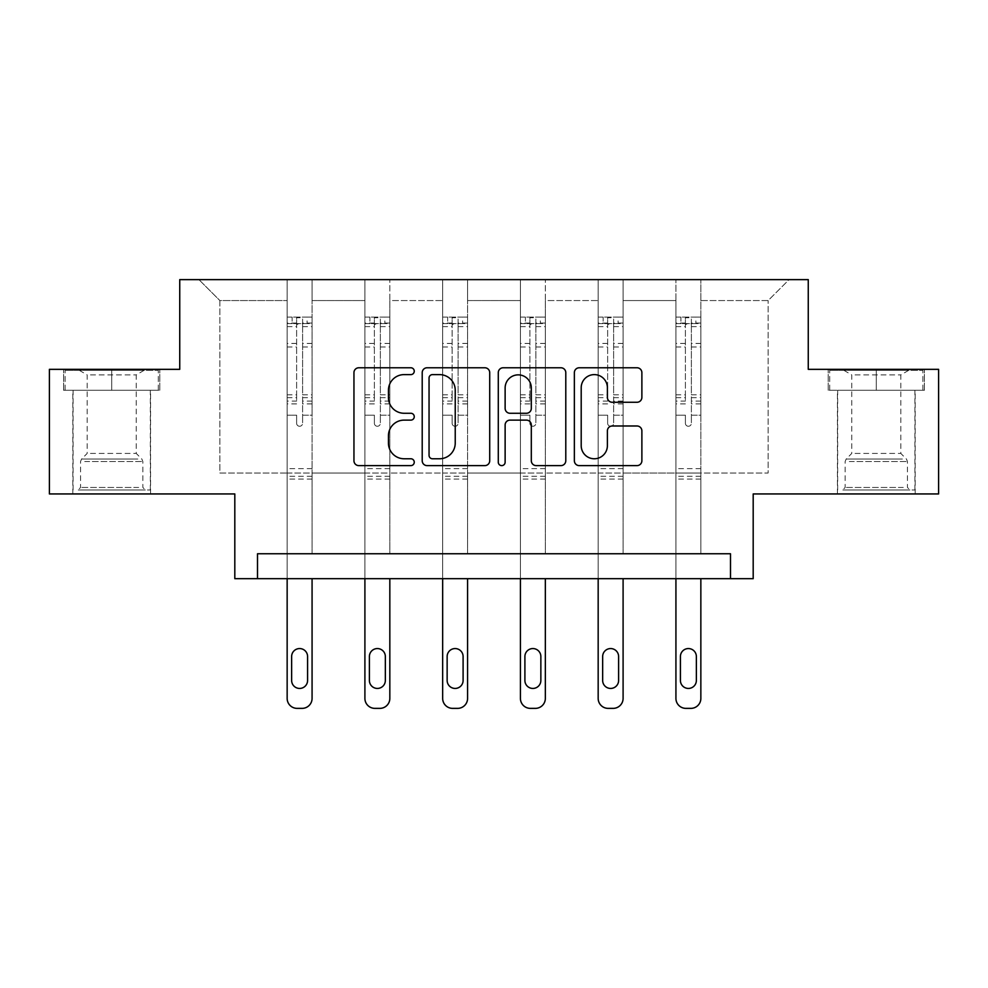 <?xml version="1.0" encoding="UTF-8"?>
<svg xmlns="http://www.w3.org/2000/svg" width="988" height="988" viewBox="0 0 988 988"><rect width="100%" height="100%" fill="white"/><g stroke="black" fill="none" stroke-linecap="round" stroke-linejoin="round"><path stroke-width="0.74" stroke-dasharray="4.94 3.71" d="M414.256 371.192A3.421 3.421 0 0 0 410.823 367.771L358.842 367.771A4.891 4.891 0 0 0 353.951 372.661L353.951 460.729A4.891 4.891 0 0 0 358.842 465.62L410.823 465.62A3.421 3.421 0 0 0 414.256 462.199A3.421 3.421 0 0 0 410.823 458.765L404.104 458.765A15.66 15.66 0 0 1 388.445 443.118L388.445 435.77A15.66 15.66 0 0 1 404.104 420.122L410.823 420.122A3.421 3.421 0 0 0 414.256 416.689A3.421 3.421 0 0 0 410.823 413.268L404.104 413.268A15.66 15.66 0 0 1 388.445 397.608L388.445 390.272A15.66 15.66 0 0 1 404.104 374.613L410.823 374.613A3.421 3.421 0 0 0 414.256 371.192M876.294 390.272L924.398 390.272L828.203 390.272L876.294 390.272L876.294 369.339L828.203 369.339L924.398 369.339L876.294 369.339L876.294 390.272L829.698 390.272L922.903 390.272L876.294 390.272L876.294 370.339L829.698 370.339L922.903 370.339L876.294 370.339L876.294 390.272M876.294 493.951L915.172 493.951L876.294 493.951M111.706 390.272L63.603 390.272L159.797 390.272L111.706 390.272L111.706 369.339L159.797 369.339L63.603 369.339L111.706 369.339L111.706 390.272L65.097 390.272L158.302 390.272L111.706 390.272L111.706 370.339L65.097 370.339L158.302 370.339L111.706 370.339L111.706 390.272M111.706 493.951L72.828 493.951L111.706 493.951M730.503 578.684L730.503 553.762L730.503 578.684L753.189 578.684L753.189 493.951L938.6 493.951L938.6 369.339L808.258 369.339L808.258 279.629L179.742 279.629L179.742 369.339L49.4 369.339L49.4 493.951L234.811 493.951L234.811 578.684L257.498 578.684L257.498 553.762L730.503 553.762L257.498 553.762L730.503 553.762L730.503 578.684L257.498 578.684L257.498 553.762L257.498 578.684M700.85 473.017L700.85 300.562L768.133 300.562L789.066 279.629L700.85 279.629L789.066 279.629L768.133 300.562L700.85 300.562L700.85 279.629L700.85 553.762L675.928 553.762L700.85 553.762L675.928 553.762L700.85 553.762L700.85 279.629L623.095 279.629L700.85 279.629L700.85 473.017L768.133 473.017L768.133 300.562L768.133 473.017L700.85 473.017L700.85 553.762L700.85 473.017L623.095 473.017L675.928 473.017L675.928 300.562L675.928 473.017L700.85 473.017M598.172 279.629L623.095 279.629L623.095 553.762L598.172 553.762L623.095 553.762L598.172 553.762L623.095 553.762L623.095 279.629L545.339 279.629L598.172 279.629L598.172 553.762L598.172 279.629L598.172 473.017L545.339 473.017L598.172 473.017L598.172 300.562L545.339 300.562L545.339 473.017L545.339 279.629L545.339 553.762L520.417 553.762L545.339 553.762L520.417 553.762L545.339 553.762L545.339 279.629L467.583 279.629L545.339 279.629L545.339 300.562L598.172 300.562L598.172 279.629M442.661 279.629L467.583 279.629L467.583 553.762L442.661 553.762L467.583 553.762L442.661 553.762L467.583 553.762L467.583 279.629L389.828 279.629L442.661 279.629L442.661 553.762L442.661 279.629L442.661 473.017L389.828 473.017L442.661 473.017L442.661 300.562L389.828 300.562L389.828 473.017L389.828 279.629L389.828 553.762L364.905 553.762L389.828 553.762L364.905 553.762L389.828 553.762L389.828 279.629L312.072 279.629L389.828 279.629L389.828 300.562L442.661 300.562L442.661 279.629M287.15 279.629L312.072 279.629L312.072 553.762L287.15 553.762L312.072 553.762L287.15 553.762L312.072 553.762L312.072 279.629L198.934 279.629L287.15 279.629L287.15 553.762L287.15 279.629L287.15 473.017L219.867 473.017L219.867 300.562L287.15 300.562L219.867 300.562L198.934 279.629L219.867 300.562L219.867 473.017L287.15 473.017L287.15 279.629M675.928 300.562L623.095 300.562L623.095 473.017L623.095 279.629L623.095 300.562L675.928 300.562L675.928 279.629L675.928 553.762L675.928 300.562M520.417 300.562L520.417 473.017L467.583 473.017L520.417 473.017L520.417 300.562L467.583 300.562L467.583 473.017L467.583 279.629L467.583 300.562L520.417 300.562L520.417 279.629L520.417 553.762L520.417 300.562M364.905 300.562L364.905 473.017L312.072 473.017L364.905 473.017L364.905 300.562L312.072 300.562L312.072 473.017L312.072 279.629L312.072 300.562L364.905 300.562L364.905 279.629L364.905 553.762L364.905 300.562M598.172 473.017L623.095 473.017L623.095 553.762L623.095 473.017L598.172 473.017L598.172 553.762L598.172 473.017M520.417 473.017L545.339 473.017L545.339 553.762L545.339 473.017L520.417 473.017L520.417 553.762L520.417 473.017M442.661 473.017L467.583 473.017L467.583 553.762L467.583 473.017L442.661 473.017L442.661 553.762L442.661 473.017M364.905 473.017L389.828 473.017L389.828 553.762L389.828 473.017L364.905 473.017L364.905 553.762L364.905 473.017M287.15 473.017L312.072 473.017L312.072 553.762L312.072 473.017L287.15 473.017L287.15 553.762L287.15 473.017M675.928 473.017L675.928 553.762L675.928 473.017M489.715 460.729L489.715 372.661A4.891 4.891 0 0 0 484.824 367.771L427.1 367.771A4.891 4.891 0 0 0 422.209 372.661L422.209 460.729A4.891 4.891 0 0 0 427.1 465.62L484.824 465.62A4.891 4.891 0 0 0 489.715 460.729M432.472 374.613A3.421 3.421 0 0 0 429.051 378.046L429.051 455.345A3.421 3.421 0 0 0 432.472 458.765L439.574 458.765A15.66 15.66 0 0 0 455.233 443.118L455.233 390.272A15.66 15.66 0 0 0 439.574 374.613L432.472 374.613M503.176 367.771L560.9 367.771A4.891 4.891 0 0 1 565.791 372.661L565.791 460.729A4.891 4.891 0 0 1 560.9 465.62L536.2 465.62A4.891 4.891 0 0 1 531.309 460.729L531.309 425.013A4.891 4.891 0 0 0 526.406 420.122L510.018 420.122A4.891 4.891 0 0 0 505.127 425.013L505.127 462.199A3.421 3.421 0 0 1 501.706 465.62A3.421 3.421 0 0 1 498.285 462.199L498.285 372.661A4.891 4.891 0 0 1 503.176 367.771M531.309 387.951A13.091 13.091 0 0 0 518.218 374.86A13.091 13.091 0 0 0 505.127 387.951L505.127 408.377A4.891 4.891 0 0 0 510.018 413.268L526.406 413.268A4.891 4.891 0 0 0 531.309 408.377L531.309 387.951M612.276 402.264L636.976 402.264A4.891 4.891 0 0 0 641.879 397.374L641.879 372.661A4.891 4.891 0 0 0 636.976 367.771L579.252 367.771A4.891 4.891 0 0 0 574.361 372.661L574.361 460.729A4.891 4.891 0 0 0 579.252 465.62L636.976 465.62A4.891 4.891 0 0 0 641.879 460.729L641.879 430.879A4.891 4.891 0 0 0 636.976 425.989L612.276 425.989A4.891 4.891 0 0 0 607.385 430.879L607.385 445.687A13.091 13.091 0 0 1 594.294 458.765A13.091 13.091 0 0 1 581.203 445.687L581.203 387.704A13.091 13.091 0 0 1 594.294 374.613A13.091 13.091 0 0 1 607.385 387.704L607.385 397.374A4.891 4.891 0 0 0 612.276 402.264M159.797 390.272L159.797 369.339L159.797 390.272M63.603 390.272L63.603 369.339L63.603 390.272M828.203 390.272L828.203 369.339L828.203 390.272M924.398 390.272L924.398 369.339L924.398 390.272M296.622 423.272A2.989 2.989 0 0 0 299.611 426.26A2.989 2.989 0 0 1 296.622 423.272L296.622 415.195L296.622 423.272M311.949 317.111L307.083 317.111L307.083 323.582L312.072 323.595L312.072 317.111L287.15 317.111L287.15 698.405A9.966 9.966 0 0 0 297.116 708.371L302.106 708.371A9.966 9.966 0 0 0 312.072 698.405L312.072 578.684M287.15 317.111L287.15 578.684M312.072 323.595L312.072 415.195L302.6 415.195L302.6 423.272A2.989 2.989 0 0 1 299.611 426.26A2.989 2.989 0 0 0 302.6 423.272L302.6 394.842L312.072 394.842M312.072 317.111L312.072 415.195L302.6 415.195L302.6 317.728L296.622 317.728L296.622 401.079L287.15 401.079M307.083 317.111L287.273 317.111M307.083 323.582L292.139 323.582L292.139 317.111M287.15 323.595L311.949 323.582M287.273 323.582L292.139 323.582M287.15 394.842L296.622 394.842L296.622 324.891C298.611 323.162 300.599 323.162 302.6 324.891L302.6 394.842M291.633 680.46A7.978 7.978 0 0 0 299.611 688.438A7.978 7.978 0 0 0 307.589 680.46L307.589 656.538A7.978 7.978 0 0 0 299.611 648.56A7.978 7.978 0 0 0 291.633 656.538L291.633 680.46M296.622 394.842L296.622 401.079M312.072 479.094L287.15 479.094M296.622 324.891L296.622 317.728M302.6 324.891L302.6 317.728M374.378 423.272A2.989 2.989 0 0 0 377.367 426.26A2.989 2.989 0 0 1 374.378 423.272L374.378 415.195L374.378 423.272M389.704 317.111L384.838 317.111L384.838 323.582L389.828 323.595L389.828 317.111L364.905 317.111L364.905 698.405A9.966 9.966 0 0 0 374.872 708.371L379.861 708.371A9.966 9.966 0 0 0 389.828 698.405L389.828 578.684M364.905 317.111L364.905 578.684M389.828 323.595L389.828 415.195L380.355 415.195L380.355 423.272A2.989 2.989 0 0 1 377.367 426.26A2.989 2.989 0 0 0 380.355 423.272L380.355 394.842L389.828 394.842M389.828 317.111L389.828 415.195L380.355 415.195L380.355 317.728L374.378 317.728L374.378 401.079L364.905 401.079M384.838 317.111L365.029 317.111M384.838 323.582L369.895 323.582L369.895 317.111M364.905 323.595L389.704 323.582M365.029 323.582L369.895 323.582M364.905 394.842L374.378 394.842L374.378 324.891C376.366 323.162 378.355 323.162 380.355 324.891L380.355 394.842M369.389 680.46A7.978 7.978 0 0 0 377.367 688.438A7.978 7.978 0 0 0 385.345 680.46L385.345 656.538A7.978 7.978 0 0 0 377.367 648.56A7.978 7.978 0 0 0 369.389 656.538L369.389 680.46M374.378 394.842L374.378 401.079M389.828 479.094L364.905 479.094M374.378 324.891L374.378 317.728M380.355 324.891L380.355 317.728M452.134 423.272A2.989 2.989 0 0 0 455.122 426.26A2.989 2.989 0 0 1 452.134 423.272L452.134 415.195L452.134 423.272M467.46 317.111L462.594 317.111L462.594 323.582L467.583 323.595L467.583 317.111L442.661 317.111L442.661 698.405A9.966 9.966 0 0 0 452.628 708.371L457.617 708.371A9.966 9.966 0 0 0 467.583 698.405L467.583 578.684M442.661 317.111L442.661 578.684M467.583 323.595L467.583 415.195L458.111 415.195L458.111 423.272A2.989 2.989 0 0 1 455.122 426.26A2.989 2.989 0 0 0 458.111 423.272L458.111 394.842L467.583 394.842M467.583 317.111L467.583 415.195L458.111 415.195L458.111 317.728L452.134 317.728L452.134 401.079L442.661 401.079M462.594 317.111L442.785 317.111M462.594 323.582L447.65 323.582L447.65 317.111M442.661 323.595L467.46 323.582M442.785 323.582L447.65 323.582M442.661 394.842L452.134 394.842L452.134 324.891C454.122 323.162 456.11 323.162 458.111 324.891L458.111 394.842M447.144 680.46A7.978 7.978 0 0 0 455.122 688.438A7.978 7.978 0 0 0 463.1 680.46L463.1 656.538A7.978 7.978 0 0 0 455.122 648.56A7.978 7.978 0 0 0 447.144 656.538L447.144 680.46M452.134 394.842L452.134 401.079M467.583 479.094L442.661 479.094M452.134 324.891L452.134 317.728M458.111 324.891L458.111 317.728M82.572 489.962L145.347 489.962L82.572 489.962M138.678 487.467L80.547 487.467L138.678 487.467M83.647 370.339L144.1 370.339L83.647 370.339M90.464 374.884L136.233 374.884L90.464 374.884M90.464 453.43L136.233 453.43L90.464 453.43M78.25 489.962L150.337 489.962L78.25 489.962M78.25 390.272L150.337 390.272L78.25 390.272M158.302 390.272L158.302 370.339L158.302 390.272M65.097 390.272L65.097 370.339L65.097 390.272M847.161 489.962L909.936 489.962L847.161 489.962M903.279 487.467L845.148 487.467L903.279 487.467M848.235 370.339L908.688 370.339L848.235 370.339M855.052 374.884L900.821 374.884L855.052 374.884M855.052 453.43L900.821 453.43L855.052 453.43M842.838 489.962L914.925 489.962L842.838 489.962M842.838 390.272L914.925 390.272L842.838 390.272M922.903 390.272L922.903 370.339L922.903 390.272M829.698 390.272L829.698 370.339L829.698 390.272M529.889 423.272A2.989 2.989 0 0 0 532.878 426.26A2.989 2.989 0 0 1 529.889 423.272L529.889 415.195L529.889 423.272M545.215 317.111L540.35 317.111L540.35 323.582L545.339 323.595L545.339 317.111L520.417 317.111L520.417 698.405A9.966 9.966 0 0 0 530.383 708.371L535.373 708.371A9.966 9.966 0 0 0 545.339 698.405L545.339 578.684M520.417 317.111L520.417 578.684M545.339 323.595L545.339 415.195L535.866 415.195L535.866 423.272A2.989 2.989 0 0 1 532.878 426.26A2.989 2.989 0 0 0 535.866 423.272L535.866 394.842L545.339 394.842M545.339 317.111L545.339 415.195L535.866 415.195L535.866 317.728L529.889 317.728L529.889 401.079L520.417 401.079M540.35 317.111L520.54 317.111M540.35 323.582L525.406 323.582L525.406 317.111M520.417 323.595L545.215 323.582M520.54 323.582L525.406 323.582M520.417 394.842L529.889 394.842L529.889 324.891C531.877 323.162 533.866 323.162 535.866 324.891L535.866 394.842M524.9 680.46A7.978 7.978 0 0 0 532.878 688.438A7.978 7.978 0 0 0 540.856 680.46L540.856 656.538A7.978 7.978 0 0 0 532.878 648.56A7.978 7.978 0 0 0 524.9 656.538L524.9 680.46M529.889 394.842L529.889 401.079M545.339 479.094L520.417 479.094M529.889 324.891L529.889 317.728M535.866 324.891L535.866 317.728M607.645 423.272A2.989 2.989 0 0 0 610.633 426.26A2.989 2.989 0 0 1 607.645 423.272L607.645 415.195L607.645 423.272M622.971 317.111L618.105 317.111L618.105 323.582L623.095 323.595L623.095 317.111L598.172 317.111L598.172 698.405A9.966 9.966 0 0 0 608.139 708.371L613.128 708.371A9.966 9.966 0 0 0 623.095 698.405L623.095 578.684M598.172 317.111L598.172 578.684M623.095 323.595L623.095 415.195L613.622 415.195L613.622 423.272A2.989 2.989 0 0 1 610.633 426.26A2.989 2.989 0 0 0 613.622 423.272L613.622 394.842L623.095 394.842M623.095 317.111L623.095 415.195L613.622 415.195L613.622 317.728L607.645 317.728L607.645 401.079L598.172 401.079M618.105 317.111L598.296 317.111M618.105 323.582L603.162 323.582L603.162 317.111M598.172 323.595L622.971 323.582M598.296 323.582L603.162 323.582M598.172 394.842L607.645 394.842L607.645 324.891C609.633 323.162 611.621 323.162 613.622 324.891L613.622 394.842M602.655 680.46A7.978 7.978 0 0 0 610.633 688.438A7.978 7.978 0 0 0 618.611 680.46L618.611 656.538A7.978 7.978 0 0 0 610.633 648.56A7.978 7.978 0 0 0 602.655 656.538L602.655 680.46M607.645 394.842L607.645 401.079M623.095 479.094L598.172 479.094M607.645 324.891L607.645 317.728M613.622 324.891L613.622 317.728M685.4 423.272A2.989 2.989 0 0 0 688.389 426.26A2.989 2.989 0 0 1 685.4 423.272L685.4 415.195L685.4 423.272M700.727 317.111L695.861 317.111L695.861 323.582L700.85 323.595L700.85 317.111L675.928 317.111L675.928 698.405A9.966 9.966 0 0 0 685.894 708.371L690.884 708.371A9.966 9.966 0 0 0 700.85 698.405L700.85 578.684M675.928 317.111L675.928 578.684M700.85 323.595L700.85 415.195L691.378 415.195L691.378 423.272A2.989 2.989 0 0 1 688.389 426.26A2.989 2.989 0 0 0 691.378 423.272L691.378 394.842L700.85 394.842M700.85 317.111L700.85 415.195L691.378 415.195L691.378 317.728L685.4 317.728L685.4 401.079L675.928 401.079M695.861 317.111L676.051 317.111M695.861 323.582L680.917 323.582L680.917 317.111M675.928 323.595L700.727 323.582M676.051 323.582L680.917 323.582M675.928 394.842L685.4 394.842L685.4 324.891C687.389 323.162 689.377 323.162 691.378 324.891L691.378 394.842M680.411 680.46A7.978 7.978 0 0 0 688.389 688.438A7.978 7.978 0 0 0 696.367 680.46L696.367 656.538A7.978 7.978 0 0 0 688.389 648.56A7.978 7.978 0 0 0 680.411 656.538L680.411 680.46M685.4 394.842L685.4 401.079M700.85 479.094L675.928 479.094M685.4 324.891L685.4 317.728M691.378 324.891L691.378 317.728M296.622 343.441L287.15 343.441M287.15 346.986L296.622 346.986M296.622 415.195L287.15 415.195L296.622 415.195M312.072 468.633L287.15 468.633M296.622 403.907L287.15 403.907M312.072 403.907L302.6 403.907M287.15 397.67L296.622 397.67M302.6 397.67L312.072 397.67M312.072 401.079L302.6 401.079M312.072 343.441L302.6 343.441M302.6 346.986L312.072 346.986M296.622 323.076L287.15 323.076M287.15 326.62L296.622 326.62M312.072 323.076L302.6 323.076M302.6 326.62L312.072 326.62M312.072 476.29L287.15 476.29M374.378 343.441L364.905 343.441M364.905 346.986L374.378 346.986M374.378 415.195L364.905 415.195L374.378 415.195M389.828 468.633L364.905 468.633M374.378 403.907L364.905 403.907M389.828 403.907L380.355 403.907M364.905 397.67L374.378 397.67M380.355 397.67L389.828 397.67M389.828 401.079L380.355 401.079M389.828 343.441L380.355 343.441M380.355 346.986L389.828 346.986M374.378 323.076L364.905 323.076M364.905 326.62L374.378 326.62M389.828 323.076L380.355 323.076M380.355 326.62L389.828 326.62M389.828 476.29L364.905 476.29M452.134 343.441L442.661 343.441M442.661 346.986L452.134 346.986M452.134 415.195L442.661 415.195L452.134 415.195M467.583 468.633L442.661 468.633M452.134 403.907L442.661 403.907M467.583 403.907L458.111 403.907M442.661 397.67L452.134 397.67M458.111 397.67L467.583 397.67M467.583 401.079L458.111 401.079M467.583 343.441L458.111 343.441M458.111 346.986L467.583 346.986M452.134 323.076L442.661 323.076M442.661 326.62L452.134 326.62M467.583 323.076L458.111 323.076M458.111 326.62L467.583 326.62M467.583 476.29L442.661 476.29M84.721 461.507L142.852 461.507L84.721 461.507M137.801 459.037L81.572 459.037L137.801 459.037M849.322 461.507L907.453 461.507L849.322 461.507M902.39 459.037L846.16 459.037L902.39 459.037M529.889 343.441L520.417 343.441M520.417 346.986L529.889 346.986M529.889 415.195L520.417 415.195L529.889 415.195M545.339 468.633L520.417 468.633M529.889 403.907L520.417 403.907M545.339 403.907L535.866 403.907M520.417 397.67L529.889 397.67M535.866 397.67L545.339 397.67M545.339 401.079L535.866 401.079M545.339 343.441L535.866 343.441M535.866 346.986L545.339 346.986M529.889 323.076L520.417 323.076M520.417 326.62L529.889 326.62M545.339 323.076L535.866 323.076M535.866 326.62L545.339 326.62M545.339 476.29L520.417 476.29M607.645 343.441L598.172 343.441M598.172 346.986L607.645 346.986M607.645 415.195L598.172 415.195L607.645 415.195M623.095 468.633L598.172 468.633M607.645 403.907L598.172 403.907M623.095 403.907L613.622 403.907M598.172 397.67L607.645 397.67M613.622 397.67L623.095 397.67M623.095 401.079L613.622 401.079M623.095 343.441L613.622 343.441M613.622 346.986L623.095 346.986M607.645 323.076L598.172 323.076M598.172 326.62L607.645 326.62M623.095 323.076L613.622 323.076M613.622 326.62L623.095 326.62M623.095 476.29L598.172 476.29M685.4 343.441L675.928 343.441M675.928 346.986L685.4 346.986M685.4 415.195L675.928 415.195L685.4 415.195M700.85 468.633L675.928 468.633M685.4 403.907L675.928 403.907M700.85 403.907L691.378 403.907M675.928 397.67L685.4 397.67M691.378 397.67L700.85 397.67M700.85 401.079L691.378 401.079M700.85 343.441L691.378 343.441M691.378 346.986L700.85 346.986M685.4 323.076L675.928 323.076M675.928 326.62L685.4 326.62M700.85 323.076L691.378 323.076M691.378 326.62L700.85 326.62M700.85 476.29L675.928 476.29M837.416 493.951L837.416 390.272M72.828 493.951L72.828 390.272M150.584 493.951L150.584 390.272M915.172 493.951L915.172 390.272M79.312 370.339L87.179 374.884L87.179 453.43L81.572 459.037L80.547 461.507L80.547 487.467L78.064 489.962M150.337 489.962L150.337 390.272M73.075 489.962L73.075 390.272M144.1 370.339L136.233 374.884L136.233 453.43L141.84 459.037L142.852 461.507L142.852 487.467L145.347 489.962M843.9 370.339L851.767 374.884L851.767 453.43L846.16 459.037L845.148 461.507L845.148 487.467L842.653 489.962M914.925 489.962L914.925 390.272M837.663 489.962L837.663 390.272M908.688 370.339L900.821 374.884L900.821 453.43L906.428 459.037L907.453 461.507L907.453 487.467L909.936 489.962"/><path stroke-width="1.48" d="M414.256 371.192A3.421 3.421 0 0 0 410.823 367.771L358.842 367.771A4.891 4.891 0 0 0 353.951 372.661L353.951 460.729A4.891 4.891 0 0 0 358.842 465.62L410.823 465.62A3.421 3.421 0 0 0 414.256 462.199A3.421 3.421 0 0 0 410.823 458.765L404.104 458.765A15.66 15.66 0 0 1 388.445 443.118L388.445 435.77A15.66 15.66 0 0 1 404.104 420.122L410.823 420.122A3.421 3.421 0 0 0 414.256 416.689A3.421 3.421 0 0 0 410.823 413.268L404.104 413.268A15.66 15.66 0 0 1 388.445 397.608L388.445 390.272A15.66 15.66 0 0 1 404.104 374.613L410.823 374.613A3.421 3.421 0 0 0 414.256 371.192M49.4 369.339L49.4 493.951L234.811 493.951L234.811 578.684L753.189 578.684L753.189 493.951L938.6 493.951L938.6 369.339L808.258 369.339L808.258 279.629L179.742 279.629L179.742 369.339L49.4 369.339M636.976 402.264A4.891 4.891 0 0 0 641.879 397.374L641.879 372.661A4.891 4.891 0 0 0 636.976 367.771L579.252 367.771A4.891 4.891 0 0 0 574.361 372.661L574.361 460.729A4.891 4.891 0 0 0 579.252 465.62L636.976 465.62A4.891 4.891 0 0 0 641.879 460.729L641.879 430.879A4.891 4.891 0 0 0 636.976 425.989L612.276 425.989A4.891 4.891 0 0 0 607.385 430.879L607.385 445.687A13.091 13.091 0 0 1 594.294 458.765A13.091 13.091 0 0 1 581.203 445.687L581.203 387.704A13.091 13.091 0 0 1 594.294 374.613A13.091 13.091 0 0 1 607.385 387.704L607.385 397.374A4.891 4.891 0 0 0 612.276 402.264L636.976 402.264M730.503 578.684L730.503 553.762L257.498 553.762L257.498 578.684M489.715 372.661A4.891 4.891 0 0 0 484.824 367.771L427.1 367.771A4.891 4.891 0 0 0 422.209 372.661L422.209 460.729A4.891 4.891 0 0 0 427.1 465.62L484.824 465.62A4.891 4.891 0 0 0 489.715 460.729L489.715 372.661M503.176 367.771L560.9 367.771A4.891 4.891 0 0 1 565.791 372.661L565.791 460.729A4.891 4.891 0 0 1 560.9 465.62L536.2 465.62A4.891 4.891 0 0 1 531.309 460.729L531.309 425.013A4.891 4.891 0 0 0 526.406 420.122L510.018 420.122A4.891 4.891 0 0 0 505.127 425.013L505.127 462.199A3.421 3.421 0 0 1 501.706 465.62A3.421 3.421 0 0 1 498.285 462.199L498.285 372.661A4.891 4.891 0 0 1 503.176 367.771M432.472 374.613A3.421 3.421 0 0 0 429.051 378.046L429.051 455.345A3.421 3.421 0 0 0 432.472 458.765L439.574 458.765A15.66 15.66 0 0 0 455.233 443.118L455.233 390.272A15.66 15.66 0 0 0 439.574 374.613L432.472 374.613M531.309 387.951A13.091 13.091 0 0 0 518.218 374.86A13.091 13.091 0 0 0 505.127 387.951L505.127 408.377A4.891 4.891 0 0 0 510.018 413.268L526.406 413.268A4.891 4.891 0 0 0 531.309 408.377L531.309 387.951M312.072 578.684L312.072 698.405A9.966 9.966 0 0 1 302.106 708.371L297.116 708.371A9.966 9.966 0 0 1 287.15 698.405L287.15 578.684M307.589 680.46L307.589 656.538A7.978 7.978 0 0 0 299.611 648.56A7.978 7.978 0 0 0 291.633 656.538L291.633 680.46A7.978 7.978 0 0 0 299.611 688.438A7.978 7.978 0 0 0 307.589 680.46M389.828 578.684L389.828 698.405A9.966 9.966 0 0 1 379.861 708.371L374.872 708.371A9.966 9.966 0 0 1 364.905 698.405L364.905 578.684M385.345 680.46L385.345 656.538A7.978 7.978 0 0 0 377.367 648.56A7.978 7.978 0 0 0 369.389 656.538L369.389 680.46A7.978 7.978 0 0 0 377.367 688.438A7.978 7.978 0 0 0 385.345 680.46M467.583 578.684L467.583 698.405A9.966 9.966 0 0 1 457.617 708.371L452.628 708.371A9.966 9.966 0 0 1 442.661 698.405L442.661 578.684M463.1 680.46L463.1 656.538A7.978 7.978 0 0 0 455.122 648.56A7.978 7.978 0 0 0 447.144 656.538L447.144 680.46A7.978 7.978 0 0 0 455.122 688.438A7.978 7.978 0 0 0 463.1 680.46M545.339 578.684L545.339 698.405A9.966 9.966 0 0 1 535.373 708.371L530.383 708.371A9.966 9.966 0 0 1 520.417 698.405L520.417 578.684M540.856 680.46L540.856 656.538A7.978 7.978 0 0 0 532.878 648.56A7.978 7.978 0 0 0 524.9 656.538L524.9 680.46A7.978 7.978 0 0 0 532.878 688.438A7.978 7.978 0 0 0 540.856 680.46M623.095 578.684L623.095 698.405A9.966 9.966 0 0 1 613.128 708.371L608.139 708.371A9.966 9.966 0 0 1 598.172 698.405L598.172 578.684M618.611 680.46L618.611 656.538A7.978 7.978 0 0 0 610.633 648.56A7.978 7.978 0 0 0 602.655 656.538L602.655 680.46A7.978 7.978 0 0 0 610.633 688.438A7.978 7.978 0 0 0 618.611 680.46M700.85 578.684L700.85 698.405A9.966 9.966 0 0 1 690.884 708.371L685.894 708.371A9.966 9.966 0 0 1 675.928 698.405L675.928 578.684M696.367 680.46L696.367 656.538A7.978 7.978 0 0 0 688.389 648.56A7.978 7.978 0 0 0 680.411 656.538L680.411 680.46A7.978 7.978 0 0 0 688.389 688.438A7.978 7.978 0 0 0 696.367 680.46"/></g></svg>
